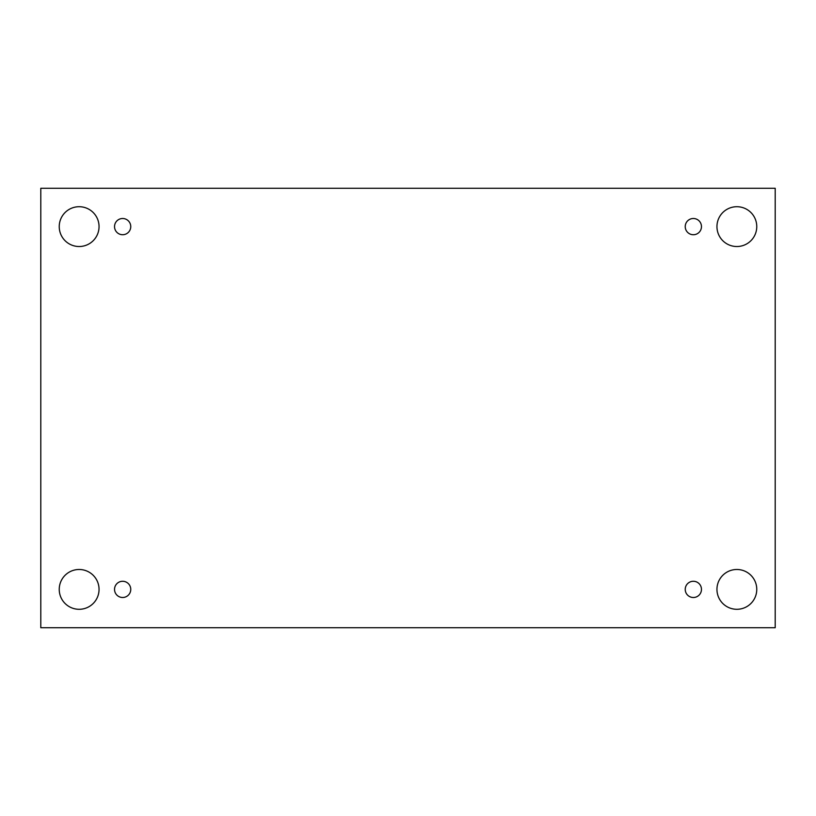 <?xml version="1.0" encoding="UTF-8"?>
<svg xmlns="http://www.w3.org/2000/svg" width="816" height="816" viewBox="0 0 816 816"><rect width="100%" height="100%" fill="white"/><g stroke="black" fill="none" stroke-linecap="round" stroke-linejoin="round"><path stroke-width="1.22" d="M775.2 188.272L40.8 188.272L40.8 627.728L775.2 627.728L775.2 188.272M79.142 609.297A19.91 19.91 0 0 1 61.904 579.431A19.91 19.91 0 0 1 96.38 579.431A19.91 19.91 0 0 1 79.142 609.297M736.858 609.297A19.91 19.91 0 0 1 719.62 579.431A19.91 19.91 0 0 1 754.096 579.431A19.91 19.91 0 0 1 736.858 609.297M736.858 246.524A19.91 19.91 0 0 1 719.62 216.658A19.91 19.91 0 0 1 754.096 216.658A19.91 19.91 0 0 1 736.858 246.524M79.142 246.524A19.91 19.91 0 0 1 61.904 216.658A19.91 19.91 0 0 1 96.38 216.658A19.91 19.91 0 0 1 79.142 246.524M130.754 226.613A8.109 8.109 0 0 0 118.595 219.586A8.109 8.109 0 0 0 118.595 233.641A8.109 8.109 0 0 0 130.754 226.613M701.464 226.613A8.109 8.109 0 0 0 689.296 219.586A8.109 8.109 0 0 0 689.296 233.641A8.109 8.109 0 0 0 701.464 226.613M701.464 589.387A8.109 8.109 0 0 0 689.296 582.359A8.109 8.109 0 0 0 689.296 596.414A8.109 8.109 0 0 0 701.464 589.387M130.754 589.387A8.109 8.109 0 0 0 118.595 582.359A8.109 8.109 0 0 0 118.595 596.414A8.109 8.109 0 0 0 130.754 589.387"/></g></svg>

